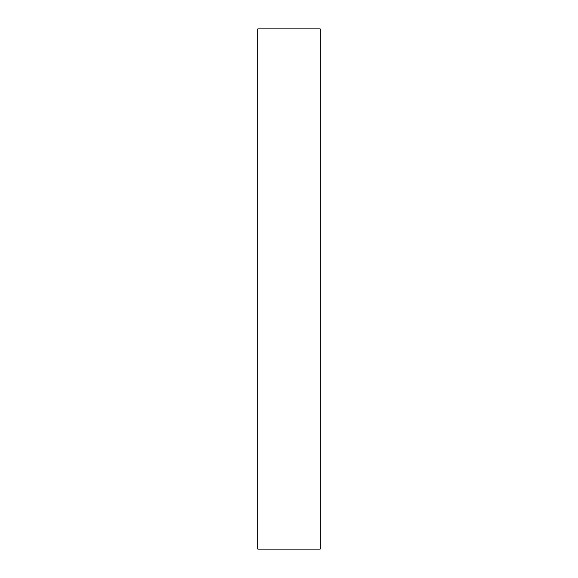 <?xml version="1.0" encoding="UTF-8"?>
<svg xmlns="http://www.w3.org/2000/svg" width="578" height="578" viewBox="0 0 578 578"><rect width="100%" height="100%" fill="white"/><g stroke="black" fill="none" stroke-linecap="round" stroke-linejoin="round"><path stroke-width="0.87" d="M320.212 289L320.212 549.1L257.788 549.1L257.788 28.9L320.212 28.9L320.212 289"/></g></svg>
